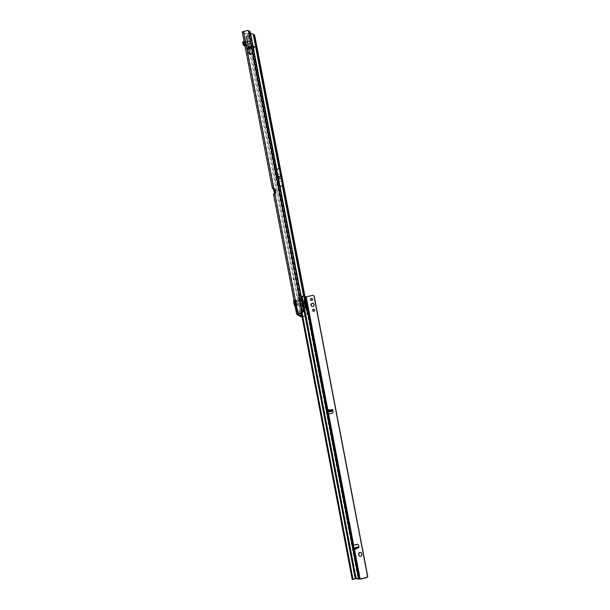 <?xml version="1.0" encoding="UTF-8"?>
<svg xmlns="http://www.w3.org/2000/svg" width="610" height="610" viewBox="0 0 610 610"><rect width="100%" height="100%" fill="white"/><g stroke="black" fill="none" stroke-linecap="round" stroke-linejoin="round"><path stroke-width="0.46" stroke-dasharray="3.05 2.29" d="M296.559 308.142L295.934 307.394L296.437 306.433L296.796 308.325L295.819 308.317L296.536 309.316L295.484 306.319L296.033 307.89M249.78 45.079L249.703 44.69L249.78 45.079M299.853 313.456L299.258 311.466L299.632 313.51M298.831 312.938L298.305 311.695L298.831 312.938M297.466 309.079L296.216 308.698L297.489 309.087L297.131 306.853L296.498 305.984L296.437 306.433M296.071 308.95L296.978 308.782L296.796 308.325M297.497 311.313L298.206 313.853M274.058 193.797L274.729 193.82L274.973 193.202L297.474 310.048A1.205 1.151 121.1 0 1 297.749 311.458L297.184 311.626M249.071 48.602L248.354 47.733L249.993 48.716L249.932 47.717L249.124 46.962L249.536 47.649L250.169 47.229L248.758 47.244L250.169 47.229L248.712 46.718L248.773 47.237L248.682 46.695L249.139 46.97L248.682 46.695M248.064 47.999L248.697 47.969A1.045 0.396 -96.1 0 0 249.025 48.281A1.045 0.396 -96.1 0 0 249.101 48.243L248.217 48.091L247.729 46.924A1.045 0.747 179.4 0 0 248.506 47.42L248.514 47.854A1.045 0.747 -0.6 0 1 247.736 47.359L248.91 48.129L248.933 47.115L248.987 48.106L253.112 47.122L252.929 46.154L248.727 47.161L248.194 46.833L249.162 51.865L249.154 52.361L248.644 52.071L248.895 53.238L250.984 54.488L250.039 49.052L249.124 49.463L250.039 49.052L249.498 47.618L248.842 48.03L250.039 54.214L250.992 53.985M248.697 47.969L249.261 47.908A1.045 0.396 -96.1 0 0 249.589 48.221L248.247 48.106M247.729 46.924L248.171 47.191A1.045 0.404 -18.7 0 0 248.171 47.29A1.045 0.404 -18.7 0 0 248.575 47.466L249.337 47.954A1.045 0.755 66.7 0 0 250.115 48.449L248.91 48.129M248.575 47.466L249.627 48.068L248.575 47.466L248.758 47.999A1.045 0.404 -18.7 0 1 248.354 47.824L249.719 48.617A1.045 0.755 -113.3 0 1 248.941 48.121L248.758 47.999M247.538 47.244L248.209 52.086L247.683 52.795L250.001 54.709L250.039 54.214M252.967 52.628L276.376 174.216L252.967 52.628M250.649 33.535L249.742 33.786L276.81 174.353L277.718 174.102M249.742 33.786L249.589 33.276A4.018 1.38 74.8 0 0 248.888 31.468L249.871 36.585L249.543 36.081L246.654 36.775L249.94 53.855L252.83 53.169L251.549 45.704L248.415 46.413L246.654 36.775M296.895 305.046L296.246 301.683L295.278 300.57L295.934 300.158L296.811 304.725L297.695 305.259L297.848 304.817L296.742 305.488L295.858 304.954L294.889 305.244M295.713 305.031L294.836 300.463L295.278 300.57L294.653 300.722L295.392 305.366L294.653 300.722M248.544 47.847L249.498 47.618L249.124 46.962M300.677 316.788L246.287 34.343L242.3 31.941L272.365 188.055M295.949 310.543L273.554 194.247L274.614 194.88L274.531 194.01L275.484 193.789L275.575 194.651L274.729 193.82M295.842 307.936L295.819 308.317M294.805 303.155L294.432 301.218L295.034 301.584L295.4 303.521L294.5 303.246M245.273 41.602L244.396 41.076L244.877 44.286A1.205 1.151 121.1 0 1 246.059 45.201L247.241 45.91L246.585 42.509L246.226 41.373L245.273 41.602L246.28 46.139L245.617 46.101A1.205 1.151 121.1 0 1 244.976 46.07M246.059 45.994L244.869 45.285L244.877 44.286A1.205 1.151 121.1 0 0 244.686 44.316L244.64 44.324M295.957 301.34L294.882 301.088L295.957 301.34L296.33 303.277L295.255 303.025L296.33 303.277M295.362 300.974L295.728 302.911M293.181 278.816L293.867 279.723L293.623 278.076L293.906 279.876L293.105 278.831L293.791 279.738L293.623 278.076M274.675 192.768L275.43 192.585L274.668 188.711L275.43 189.191L273.692 189.679L274.652 189.451L273.776 188.109M300.982 313.189L247.248 34.114L243.23 31.682L247.507 30.668A4.018 3.843 -58.9 0 1 248.529 30.843L248.888 31.468L249.803 31.217M295.934 300.158L296.818 300.692L295.858 300.921M296.246 301.683L297.2 301.462L296.818 300.692M297.2 301.462L297.848 304.817M246.059 45.201L245.403 41.793L244.442 42.021M244.396 41.076L245.357 40.847L245.403 41.793M245.357 40.847L246.226 41.373M277.962 175.909L277.009 176.137L278.671 184.022L278.244 183.892L302.72 312.221L276.147 174.239M279.365 186.507L276.078 169.42L279.365 186.507L280.074 186.332M276.078 169.42L276.787 169.244M252.998 34.114A4.018 3.843 121.1 0 0 251.32 33.664L250.641 33.497M250.558 33.497L247.248 34.114M304.939 296.269L307.928 311.794L307.326 311.801L307.181 312.556A4.018 2.661 89.5 0 1 307.074 313.563L307.066 314.058A4.018 3.843 121.1 0 1 305.412 315.69L302.003 316.59M274.576 193.393L276.017 193.218L275.43 192.585M274.713 189.649L275.461 193.523L274.531 194.01L276.017 193.218L275.27 189.352L273.86 189.702L274.462 192.798M249.589 47.74L249.894 47.458L249.139 46.97M249.322 47.511L249.726 47.763M249.482 47.214L248.583 47.138M249.932 47.717L254.217 46.642M249.772 47.916L249.246 49.09L249.871 48.754L249.78 47.961L249.871 48.754L249.78 47.961L249.97 48.739L253.417 47.893M307.928 311.794L307.936 312.328A4.018 2.661 89.5 0 1 307.829 313.555L307.074 313.563L305.625 306.045M254.126 34.671L307.829 313.555L307.066 314.058L305.862 307.798M253.394 34.366A4.018 3.843 121.1 0 1 253.432 34.396L282.964 186.439L282.621 185.966L279.624 186.683L276.322 169.542L279.319 168.825M282.621 185.966L307.31 314.203A4.018 3.843 121.1 0 1 305.663 315.835L304.947 315.934M282.964 186.439L279.456 168.223M305.198 316.087L302.049 316.803M250.809 33.649L246.287 34.343M296.689 314.379L296.239 312.03L297.749 311.458L297.192 311.801L297.634 314.089M248.316 48.114L247.515 48.503L248.674 47.298M293.593 278.16L293.913 279.418M293.212 278.976L293.761 279.853L293.837 279.433M248.171 47.191L248.354 47.733A1.045 0.404 -18.7 0 0 248.354 47.824L248.278 47.199M274.416 189.405L275.163 193.278L274.416 189.405M273.73 188.94L274.439 189.375M274.447 189.382L275.194 193.248L274.706 192.951M277.596 176.862L278.122 176.732M278.046 179.18L278.564 179.058M283.017 187.11L281.294 178.402M281.431 178.326L280.844 176.084M279.624 186.683L276.322 169.542M278.694 181.551L281.942 180.781M277.39 174.75L280.638 173.98M243.817 31.407L273.981 188.04L273.471 187.659M273.73 187.888L272.861 187.605M274.721 193.05L274.973 193.202A0.602 0.58 121.1 0 0 274.965 193.134L273.997 188.109A0.602 0.58 121.1 0 0 273.981 188.04M297.474 310.048L296.902 310.315L297.474 310.048M303.788 309.735L302.88 309.979A4.018 1.38 74.8 0 1 302.827 311.558L303.734 311.306M302.88 309.979L302.834 309.506L303.75 309.255M279.586 183.778L278.671 184.022L302.834 309.506M247.973 44.088L250.862 43.401L248.285 30.691L248.888 31.468M246.394 36.592L249.696 53.733M296.46 306.098L295.972 306.899L296.948 306.395L295.949 306.685M295.781 306.944L296.33 306.289L295.591 306.464M297.131 306.853L296.368 307.654L297.497 308.744M248.422 46.421L249.94 53.855M248.415 46.413L251.305 45.719L251.106 43.394L247.973 44.103M296.811 304.725L295.53 305.282M296.742 305.488L297.695 305.259M294.988 305.778L295.919 305.61L295.392 305.366M294.981 300.394L295.858 304.954L294.981 300.394M294.47 305.61L293.593 301.043L295.034 301.043L294.516 300.799L295.385 305.351M294.05 301.218L295.042 301.088L295.919 305.61L295.034 301.027L295.903 305.587L294.927 305.785L294.05 301.218M294.005 300.677L294.401 300.57L295.278 305.137M294.836 300.463L294.401 300.57M294.104 302.049L294.92 305.755L294.058 301.264L294.104 302.049L295.095 301.881M294.752 305.404L295.743 305.236M294.882 301.088L295.255 303.025M295.034 301.584L293.997 301.348M295.4 303.521L294.516 303.315M247.241 45.91A1.205 1.151 -58.9 0 0 245.868 45.026L244.282 44.408L245.433 45.132M245.624 42.738L246.585 42.509M244.77 45.971A1.205 1.151 121.1 0 1 244.229 45.087L243.047 44.377M242.94 43.157L244.122 43.867L244.229 45.087M244.122 43.867A0.404 0.381 -58.9 0 0 244.084 43.729L244.953 43.249A1.411 1.35 -58.9 0 1 245.09 43.745L245.197 44.965M244.229 42.204L244.953 43.249M242.566 42.227L243.443 42.753L244.29 42.235M243.443 42.753L244.069 43.706L244.915 43.188L244.358 42.852M242.902 43.005L244.084 43.729M279.151 182.093L277.916 182.154L276.81 174.353L276.376 174.216M311.794 306.273A1.609 1.54 -58 0 0 314.28 304.611A1.609 1.54 -58 0 0 313.494 303.551M311.077 300.364A1.022 0.976 -58 0 0 312.686 299.335A1.022 0.976 -58 0 0 312.152 298.641M313.143 311.191A1.022 0.976 -58 0 0 314.752 310.154A1.022 0.976 -58 0 0 314.219 309.461M354.822 549.579L355.874 549.457L354.822 549.579L354.067 548.977L354.723 549.724L360.35 579.142M329.11 409.424L328.119 409.836L330.75 410.248L329.11 409.424L329.667 410.797L327.669 410.98L331.931 409.905M353.388 545.393L352.702 545.553L352.679 546.537L353.32 549.114L356.019 548.687L355.775 549.351L357.01 548.062L356.019 548.687L358.764 547.795A0.503 0.48 122 0 0 359.145 547.17L358.642 545.218A1.205 1.151 -58 0 0 358.047 544.478M355.333 562.046L355.142 561.002L355.561 561.253L355.256 562.145L355.066 561.017L355.256 562.069M357.33 570.937L356.652 569.488L357.407 570.914M355.737 563.899L355.798 563.175L355.782 563.93M356.156 564.265L355.523 562.931L355.622 563.998M327.898 410.271L326.754 410.728L327.57 414.015L328.332 413.832M356.339 567.102L356.4 565.218L356.476 567.102L355.744 564.692L356.4 567.125L355.668 564.707L356.492 567.064M359.549 556.152A1.609 1.54 -58 0 0 362.027 554.49L361.882 553.72A1.609 1.54 -58 0 0 361.105 552.66M353.083 579.233L298.908 297.161L304.237 296.407L305.564 297.108L312.465 295.545A1.609 1.54 122 0 1 313.593 295.713M328.584 413.87L332.183 413.405A1.205 1.151 -58 0 0 333.19 412.024L332.732 409.889M332.61 409.623A0.503 0.48 122 0 1 332.93 410.019M332.267 410.271L327.936 411.247L328.119 409.836M306.426 296.986L327.966 409.699L327.669 410.98M305.564 297.108L326.884 410.423L327.646 410.24M353.869 549.061L354.395 548.901M327.364 410.362L327.791 411.758M358.062 546.995L358.566 547.673M355.874 549.457L357.071 548.039L358.284 547.765L358.047 547.048L358.284 547.765M358.451 547.292L354.128 548.268L353.983 549.153M354.273 549.038L358.161 548.253L358.284 547.75L354.067 548.977M353.823 548.802L353.83 548.009L354.128 548.268M359.137 579.218L353.396 549.145L354.158 548.962M299.571 299.052L302.011 298.191L304.634 298.198L305.541 298.763M304.504 296.452L304.649 299.266A1.106 0.808 66.1 0 0 303.978 299.983L303.864 301.279A1.609 1.182 66.1 0 0 303.894 301.79L304.985 307.493A0.602 0.442 66.1 0 0 305.885 307.814M307.181 312.556L305.031 301.378A1.106 0.808 66.1 0 0 305.053 301.393L305.557 301.172M355.363 561.962L355.256 561.383M326.8 410.355L327.509 410.187M299.479 298.755L298.732 298.908L298.313 297.268L301.271 296.391M352.908 578.12L352.123 578.28L298.732 298.908M305.152 299.045L304.649 299.266L304.237 296.407M355.813 563.876L355.554 563.129L355.699 563.983M355.31 561.337L355.439 561.947M305.991 301.088L305.229 301.271L358.238 578.646M305.053 301.393L358.039 578.623M352.298 579.477L352.123 578.28M328.363 413.862L327.715 414.076L328.79 413.999L353.907 545.424L352.71 545.553L327.715 414.076M353.495 545.355L352.847 545.576L353.495 545.355M332.358 409.615L329.796 410.835M353.968 548.748L356.126 548.626M295.553 306.929L296.292 306.754M247.942 53.467L248.895 53.238M273.692 189.679L274.378 189.672M274.439 193.538L274.531 194.01M245.098 45.43L246.28 46.139M274.652 189.451L275.484 193.789M274.508 194.018L296.826 309.895M243.253 31.712L273.303 187.758M302.598 316.498L248.209 34.053M304.428 300.364L303.635 296.254M304.329 296.246L305.008 299.777M305.252 301.035L307.326 311.801M307.936 312.328L307.188 312.335M304.634 299.319L304.039 296.246M304.459 299.983L303.742 296.254M302.85 316.643L248.461 34.206M274.591 194.872L275.545 194.643M273.867 188.566L274.355 188.452M247.721 52.307L248.674 52.079M248.171 52.582L249.124 52.353M248.209 52.086L249.162 51.865M250.001 54.709L250.954 54.481M254.118 47.725L253.935 46.764M249.337 47.954L248.941 48.121M275.392 189.146L276.139 193.012M273.989 189.199L274.66 189.039M274.584 192.295L275.255 192.135M273.928 188.894L274.683 188.719M279.014 166.347L279.159 167.079M250.504 33.024L249.589 33.276M296.201 307.318L296.933 307.135M296.468 308.706L297.207 308.53M296.429 309.171L297.169 308.995M295.964 305.183L295.087 300.616M294.95 300.959L295.827 305.518M294.02 301.195L294.904 305.762M245.868 45.026L244.686 44.316M244.45 43.356L245.09 43.745M244.9 45.666L245.617 46.101M326.754 410.728L327.517 410.545M352.694 546.613L353.464 546.43M301.813 296.429L355.607 578.638M355.432 578.669L301.462 296.483M299.197 297.017L353.175 579.203M353.03 579.271L298.908 297.161L353.03 579.271M299.205 297.916L298.549 298.046M298.938 297.207L298.351 297.329M303.978 299.983L304.481 299.762M304.985 307.493L305.48 307.272M303.894 301.79L304.398 301.569M303.864 301.279L304.367 301.05M353.32 549.114L354.082 548.931M353.098 548.581L353.861 548.398M327.097 412.657L327.86 412.474M299.052 296.925L302.064 312.716M298.32 297.284L301.34 313.105L298.313 297.268M353.037 578.898L352.252 579.058M328.088 412.024L327.936 411.247M354.86 548.23L355.005 549.008M358.017 547.475L358.161 548.253M331.977 411.232L331.832 410.461M328.82 411.986L328.668 411.209M247.408 49.524L247.271 48.953M298.534 304.001L298.397 303.429M298.305 311.695L299.258 311.466M296.041 309.018L296.948 308.797M247.69 52.3L248.644 52.071M248.201 52.59L249.154 52.361M250.024 54.709L250.984 54.488M274.614 194.88L275.575 194.651M248.606 47.481L247.652 48.236M249.536 47.694L249.97 48.739M250.169 47.229L248.827 46.36M274.668 189.557L275.453 193.667M275.43 189.191L276.177 193.057M273.928 188.886L274.668 188.711M280.996 176.023L283.162 187.865M243.23 31.682L273.295 187.796M297.299 312.099L296.292 312.221M297.207 311.985L297.619 314.127M297.322 309.956L296.864 309.773M274.485 193.988L296.841 310.063M295.484 306.319L296.437 306.09M295.98 306.616L296.887 306.403M296.536 309.316L297.489 309.087M298.816 313.845L299.769 313.616M296.849 304.771L295.972 300.204M246.714 45.155L245.533 44.438M245.289 45.109L244.107 44.4M246.196 46.017L245.014 45.3M296.14 306.601L296.498 305.984M296.368 308.637L297.276 309.232M326.769 410.347L327.532 410.164M304.398 299.319L304.893 299.098M305.686 308.042L306.19 307.821M305.122 301.37L305.93 301.119"/><path stroke-width="0.91" d="M297.184 311.626L296.902 310.315L295.949 310.543L296.239 312.03L297.497 311.313A1.205 1.151 -58.9 0 0 297.222 309.895L296.978 309.743M279.502 177.418L279.578 177.8L279.502 177.418M242.3 31.941L247.263 30.515A4.018 3.843 -58.9 0 1 248.285 30.691L249.803 31.217A4.018 1.38 74.8 0 1 250.504 33.024L303.788 309.735A4.018 1.38 74.8 0 1 303.734 311.306L302.751 312.084M273.783 189.664L272.304 187.987L273.539 187.628M302.049 316.803L300.677 316.788L296.635 314.31L301.599 312.694A4.018 3.843 -58.9 0 0 302.469 312.068L302.827 311.558L302.72 312.221A4.018 3.843 -58.9 0 1 301.851 312.846L301.142 312.938M302.003 316.59L297.619 314.127L301.386 313.09M273.776 188.109L273.471 187.659M250.641 33.497L251.068 33.512A4.018 3.843 121.1 0 1 253.18 34.244L253.371 34.678A4.018 2.661 89.5 0 1 253.821 35.441L304.329 296.246M276.787 169.244L279.075 168.703L278.793 166.034L283.078 188.292L279.014 166.347M280.074 186.332L282.361 185.791L283.078 188.292M253.417 47.893L254.416 47.595L254.225 46.627L253.074 46.131M254.225 46.627L254.416 47.595L253.264 47.092M279.044 168.002L253.371 34.678L254.126 34.671A4.018 2.661 89.5 0 1 254.652 35.624L254.835 36.074L254.233 36.081M254.835 36.074L304.939 296.269M279.159 167.079L278.793 166.034M253.432 34.396L254.126 34.671L253.432 34.396M252.998 34.114A4.018 3.843 121.1 0 1 253.394 34.366M296.292 312.221L297.192 311.801M274.706 192.951L273.928 188.894M278.122 176.732L280.989 176.016M278.564 179.058L281.431 178.326M243.565 31.262L273.73 187.888L272.861 187.605L273.73 187.888A0.602 0.58 121.1 0 1 273.745 187.956L274.713 192.981A0.602 0.58 121.1 0 1 274.721 193.05L297.222 309.895C296.117 309.567 295.69 309.781 295.949 310.543L273.501 194.178L274.721 193.05M297.474 310.048L296.902 310.315L297.474 310.048M279.586 183.778L279.151 183.641L303.734 311.306L302.469 312.068L277.42 182.016L279.151 182.093M251.518 47.832L248.628 48.526L247.317 41.724L246.394 36.592L249.284 35.906L252.586 53.039L249.284 35.906M248.628 48.526L249.696 53.733L252.586 53.039M247.317 41.724L250.207 41.03M294.889 305.244L294.394 305.541L294.988 305.778M293.593 301.043L294.005 300.677M294.127 301.31L294.371 303.277M244.976 46.07A1.205 1.151 121.1 0 1 244.77 45.971L243.588 45.262A1.205 1.151 -58.9 0 0 244.435 45.384L244.9 45.666M244.64 44.324L244.252 44.416M243.588 45.262A1.205 1.151 -58.9 0 1 243.047 44.377L242.94 43.157A0.404 0.381 -58.9 0 0 242.902 43.013L243.771 42.54A1.411 1.35 -58.9 0 1 243.908 43.028L244.015 44.248M244.823 45.292L244.435 45.384M243.421 41.709L242.566 42.227L242.902 43.005L243.756 42.486L243.421 41.709L244.229 42.204M243.771 42.54L244.358 42.852M314.074 304.489A1.609 1.54 -58 0 0 311.679 303.566A1.609 1.54 -58 0 0 311.695 306.212A1.609 1.54 -58 0 0 314.074 304.489M313.494 303.551A1.609 1.54 -58 0 0 311.794 306.273M312.488 299.205A1.022 0.976 -58 0 0 310.955 298.625A1.022 0.976 -58 0 0 310.97 300.311A1.022 0.976 -58 0 0 312.488 299.205M312.152 298.641A1.022 0.976 -58 0 0 311.077 300.364M314.554 310.033A1.022 0.976 -58 0 0 313.029 309.445A1.022 0.976 -58 0 0 313.037 311.13A1.022 0.976 -58 0 0 314.554 310.033M314.219 309.461A1.022 0.976 -58 0 0 313.143 311.191M328.256 410.042L329.377 410.156L330.422 411.132L328.645 411.559L328.256 410.042L329.11 411.75M356.454 547.383L355.028 549.084L354.685 547.803L358.093 546.964M327.364 410.362L327.898 410.271L327.517 410.545L328.363 413.862L331.985 413.275A1.205 1.151 -58 0 0 332.991 411.903L332.732 409.889A0.503 0.48 -58 0 0 332.153 409.493L332.099 410.736L330.422 411.132M355.782 548.337L358.566 547.673L358.139 546.979L358.566 547.673A0.503 0.48 -58 0 0 358.939 547.04L358.444 545.088A1.205 1.151 -58 0 0 357.018 544.295L353.464 545.37L353.449 546.354L354.395 548.901L360.144 579.02L359 578.463L356.11 578.417L352.298 579.477M361.105 552.66A1.609 1.54 -58 0 0 358.825 554.452L358.97 555.222A1.609 1.54 -58 0 0 359.549 556.152M301.271 296.391L304.611 296.246L306.22 296.864L312.259 295.423A1.609 1.54 122 0 1 313.41 295.606L314.15 296.01L367.754 576.511L367.38 576.991A1.609 1.54 122 0 1 366.389 577.7L360.35 579.142L355.607 578.638L353.083 579.233M358.047 544.478A1.205 1.151 -58 0 0 357.224 544.417L353.701 545.302L328.584 413.87M329.377 410.156L332.358 409.615A0.503 0.48 122 0 1 332.61 409.623M331.931 409.905L331.947 410.484L332.358 409.615L331.931 409.905L332.419 411.026L331.977 411.232L328.82 411.986L327.715 411.643M332.412 411.003L331.954 409.958M332.259 410.233L332.419 411.026M358.771 555.1A1.609 1.54 -58 0 0 361.166 556.015A1.609 1.54 -58 0 0 361.829 554.368L361.684 553.59A1.609 1.54 -58 0 0 359.282 552.675A1.609 1.54 -58 0 0 358.627 554.322L358.97 555.222M313.952 295.88L367.555 576.381L367.182 576.862A1.609 1.54 122 0 1 366.183 577.578L360.144 579.02M358.284 547.75L358.444 547.254M305.984 296.879L327.646 410.24L326.884 410.423M305.885 307.814A0.602 0.442 66.1 0 0 305.9 307.486L304.809 301.782L305.229 301.271L304.649 299.266L305.152 299.045A1.106 0.808 66.1 0 0 304.481 299.762L304.367 301.05A1.609 1.182 66.1 0 0 304.398 301.569L305.48 307.272A0.602 0.442 66.1 0 0 306.403 307.265L305.549 301.172A1.106 0.808 66.1 0 0 305.557 301.172L305.991 301.088L304.611 296.246M304.878 299.449L305.64 299.266L305.076 296.315M358.535 578.394L305.557 301.172L305.991 301.088L305.229 301.271L305.991 301.088L359 578.463M353.907 545.424L352.847 545.576M358.047 547.048L358.284 547.765M277.718 174.102L275.895 174.086L248.285 30.691M249.803 31.217L277.291 173.972M273.707 189.748L274.439 193.538M296.826 309.895L296.902 310.315M301.637 316.56L300.982 313.189M279.075 168.703L253.18 34.244M305.862 307.798L304.428 300.364M303.635 296.254L282.361 185.791M305.008 299.777L305.252 301.035M254.652 35.624L253.905 35.632M305.381 301.241L304.634 299.319M304.039 296.246L253.821 35.441M305.625 306.045L304.459 299.983M303.742 296.254L282.59 186.424M273.394 188.681L273.867 188.566M253.6 47.092L253.409 46.124M274.675 192.768L274.576 193.393M297.497 311.313L297.954 313.7M279.151 183.641L277.756 183.762M275.895 174.086L277.42 182.016M243.908 43.028L244.45 43.356M276.231 175.825L277.68 175.733L278.869 181.925M355.5 547.971L355.119 549.03M353.975 548.764L354.677 548.596M327.898 410.271L306.22 296.864M328.271 410.416L327.532 410.599M328.645 411.559L327.791 411.758M356.583 547.353L358.062 546.995M302.186 296.269L356.11 578.417M305.9 307.486L306.403 307.265M304.809 301.782L305.313 301.561M354.158 548.962L359.908 579.035M328.332 413.832L353.472 545.37M355.233 578.539L301.31 296.384M302.064 312.716L352.969 579.081M301.34 313.105L352.237 579.409L301.34 313.105M353.053 579.325L352.267 579.485L353.068 579.34M355.15 547.993L354.799 548.947M329.461 411.719L328.508 409.821M273.676 189.748L274.416 193.561M242.246 31.872L272.304 187.987M296.224 312.175L296.635 314.31M297.322 309.956L296.864 309.773M294.394 305.541L293.517 300.982M304.954 301.416L305.457 301.188"/></g></svg>
